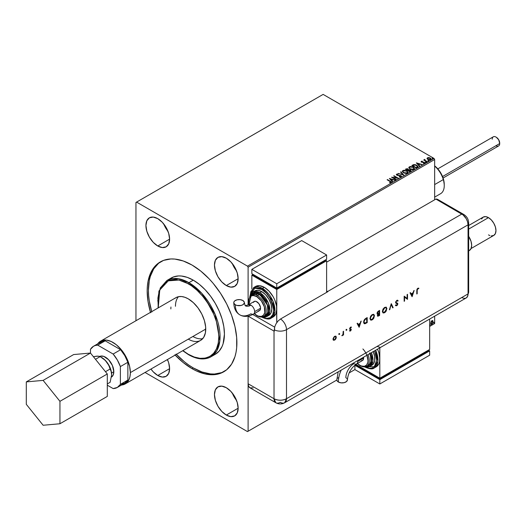 <?xml version="1.0" encoding="UTF-8"?>
<svg xmlns="http://www.w3.org/2000/svg" width="526" height="526" viewBox="0 0 526 526"><rect width="100%" height="100%" fill="white"/><g stroke="black" fill="none" stroke-linecap="round" stroke-linejoin="round"><path stroke-width="0.79" d="M226.305 415.053L238.14 408.222L237.239 412.93L234.675 415.882A16.74 9.665 60 0 1 226.305 415.053L221.775 411.398L217.928 406.217L215.364 400.299L214.463 394.553L215.364 389.838L217.928 386.886L221.775 386.143L226.305 387.715A16.74 9.665 60 0 1 237.239 402.469A16.74 9.665 60 0 1 234.675 415.882L230.835 416.631L226.305 415.053A16.74 9.665 60 0 1 215.364 400.299A16.74 9.665 60 0 1 217.928 386.886A16.74 9.665 60 0 1 226.305 387.715L230.835 391.37L234.675 396.551L237.239 402.469L238.14 408.222L226.305 415.053M157.767 375.485L169.602 368.654L168.701 373.361L166.137 376.314A16.74 9.665 60 0 1 157.767 375.485L153.237 371.829L150.949 369.055A16.74 9.665 60 0 0 157.767 375.485L162.297 377.063L166.137 376.314A16.74 9.665 60 0 0 167.446 359.534L168.701 362.901L169.602 368.654L157.767 375.485M226.305 285.552L238.14 278.721L237.239 283.429L234.675 286.381A16.74 9.665 60 0 1 226.305 285.552L221.775 281.897L217.928 276.715L215.364 270.798L214.463 265.051L215.364 260.337L217.928 257.385L221.775 256.642L226.305 258.213A16.74 9.665 60 0 1 237.239 272.968A16.74 9.665 60 0 1 234.675 286.381L230.835 287.13L226.305 285.552A16.74 9.665 60 0 1 215.364 270.798A16.74 9.665 60 0 1 217.928 257.385A16.74 9.665 60 0 1 226.305 258.213L230.835 261.869L234.675 267.05L237.239 272.968L238.14 278.721L226.305 285.552M157.767 245.984L169.602 239.152L168.701 243.86L166.137 246.812A16.74 9.665 60 0 1 157.767 245.984L153.237 242.328L149.397 237.147L146.826 231.23L145.926 225.483L146.826 220.769L149.397 217.817L153.237 217.074L157.767 218.645A16.74 9.665 60 0 1 168.701 233.399A16.74 9.665 60 0 1 166.137 246.812L162.297 247.562L157.767 245.984A16.74 9.665 60 0 1 146.826 231.23A16.74 9.665 60 0 1 149.397 217.817A16.74 9.665 60 0 1 157.767 218.645L162.297 222.301L166.137 227.482L168.701 233.399L169.602 239.152L157.767 245.984M174.81 298.446L175.96 297.644A24.669 14.241 60 0 1 188.295 298.867L193.358 302.654L197.986 307.855L201.78 314.015L204.41 320.604L205.659 327.06L205.403 332.82L203.68 337.39L200.63 340.375A24.669 14.241 60 0 1 188.295 339.152L192.904 336.489L188.295 339.152M210.946 356.806L216.745 350.888L219.842 340.848L215.147 314.384L201.708 293.232L188.919 282.679A0.881 0.506 120 0 0 188.295 283.757C197.224 287.492 218.408 310.301 218.823 336.633C218.408 362.486 197.224 360.836 188.295 354.261A0.881 0.506 120 0 0 188.479 354.662A0.881 0.506 -60 0 1 188.295 354.261L194.252 357.022L199.979 358.324L205.258 358.114L209.881 356.398L213.681 353.248L216.502 348.784L218.237 343.176L218.823 336.633L218.237 329.421L216.502 321.8L213.681 314.081L207.665 302.937L202.688 296.23L197.158 290.391L191.286 285.651L185.303 282.199L179.432 280.154L173.902 279.608L168.925 280.575L164.697 283.021L161.37 286.848L159.082 291.91L157.912 298.012L158.241 307.868L159.753 290.017L168.261 280.838L178.906 280.042L188.295 283.757A0.881 0.506 -60 0 1 188.919 282.679A44.059 25.439 60 0 1 217.698 321.498A44.059 25.439 60 0 1 210.946 356.806A44.059 25.439 60 0 1 188.919 354.623A0.881 0.506 -60 0 1 188.479 354.662C197.066 359.514 204.555 360.231 210.946 356.806L215.305 354.287A44.059 25.439 -120 0 0 222.064 318.98A44.059 25.439 -120 0 0 193.279 280.161L188.919 282.679L193.279 280.161L199.361 284.356L205.199 289.78L210.584 296.21L215.305 303.41L219.184 311.103L222.064 318.98L223.833 326.751L224.431 334.115L223.09 343.787L222.064 346.516L219.184 351.072L215.305 354.287L213.043 355.346M160.943 261.56A63.442 36.629 -120 0 0 151.718 311.635M176.394 354.373A63.442 36.629 -120 0 0 193.279 367.93L192.036 368.654A63.442 36.629 60 0 1 175.145 355.089M150.475 312.359A63.442 36.629 60 0 1 160.312 261.909A63.442 36.629 60 0 1 192.036 265.051L200.787 271.1L209.203 278.905L213.181 283.376L220.493 293.238L226.713 304.008L231.598 315.271L234.964 326.6L236.68 337.547L236.68 347.706L236.029 352.361L234.964 356.674L231.598 364.11L226.713 369.732L220.493 373.322L213.181 374.742L205.055 373.94L196.428 370.942L192.036 368.654L183.285 362.605L174.869 354.794M135.958 202.457L135.958 320.735L135.958 202.457L323.128 94.397L434.029 158.431L247.483 266.13L136.582 202.096L135.958 202.457M427.046 158.602L429.236 159.897L431.11 159.279L430.577 158.201L428.854 157.557L427.428 157.78L427.046 158.602L427.855 159.444L430.722 159.68L431.149 159.082L430.314 158.024L428.854 157.557L427.428 157.78L427.007 158.668M426.862 161.844L427.197 161.653L424.923 160.213L424.903 159.358L424.482 160.082L423.68 160.003L426.862 161.844L427.197 161.653L425.087 160.371L424.903 159.358L424.482 160.082L423.68 160.003L426.862 161.844M421.102 161.791L421.3 161.318L421.089 161.758L421.628 162.238L424.087 162.573L424.186 162.994L423.41 163.402L424.758 163.027L424.041 162.186L421.747 161.916L422.398 161.206L421.352 161.285L422.398 161.489L421.3 161.318L421.07 161.929M417.197 167.426L417.887 166.762L417.769 166.144L415.81 164.802L413.883 164.566L411.825 165.493L416.184 168.011L417.907 166.591L416.743 165.236L413.679 164.605L411.825 165.493L416.184 168.011L417.197 167.426M408.557 169.773L408.038 168.925L405.336 169.24L409.701 171.759L410.911 170.943L410.359 169.944L408.557 169.701L407.249 168.642L405.336 169.24L409.701 171.759L410.97 170.72L410.359 169.944L408.57 169.872M403.83 175.145L400.917 171.792L400.556 172.002L402.804 174.52L398.07 173.435L403.83 175.145L400.917 171.792L400.556 172.002L402.804 174.52L398.07 173.435L403.83 175.145M396.223 179.537L392.975 177.663L398.406 178.275L394.04 175.756L393.704 175.954L396.959 177.834L391.528 177.209L395.887 179.728L396.223 179.537L392.975 177.663L398.327 178.321L394.04 175.756L393.704 175.954L396.959 177.834L391.528 177.209L396.223 179.537M391.12 182.614L390.391 181.266L387.445 179.57L387.11 179.76L390.759 181.97L389.628 182.502L389.792 182.798L391.12 182.614L391.272 181.878L387.445 179.57L387.11 179.76L390.009 181.437L390.667 182.358L389.628 182.502L389.792 182.798L391.416 182.496M389.398 178.439L392.363 181.766L392.731 181.555L391.778 180.49L393.007 179.78L395.217 180.116L389.398 178.439L392.363 181.766L392.731 181.555L391.778 180.49L393.007 179.78L395.217 180.116L389.398 178.439M401.174 176.808L400.911 175.592L397.169 175.27L397.932 175.474L397.169 175.27L397.051 174.408L398.189 174.086L396.611 174.145L396.367 174.685L396.611 174.145L396.847 175.184L400.569 175.783L400.371 176.946L399.293 176.828L400.7 176.565L399.293 176.539L401.174 176.808L401.489 176.348L401.016 175.658L397.169 174.98L396.966 174.468L398.189 174.086L396.367 174.395L397.235 175.355L400.694 175.868L400.7 176.565L399.241 176.821L400.733 176.96L401.489 176.355M403.508 172.83L406.506 173.475L407.65 173.054L408.018 172.298L406.644 170.772L403.823 170.233L402.318 171.285L403.508 172.83L407.466 173.172L408.025 172.37L406.848 170.884L402.857 170.542L402.318 171.351L403.508 172.83M409.997 169.089L412.995 169.727L414.133 169.306L414.508 168.55L412.917 166.926L410.306 166.486L408.801 167.538L409.997 169.089L413.955 169.431L414.508 168.622L413.331 167.136L409.34 166.795L408.801 167.61L409.997 169.089M416.355 162.876L419.314 166.203L419.682 165.992L418.729 164.927L419.958 164.217L422.168 164.559L416.355 162.876L419.314 166.203L419.682 165.992L418.729 164.927L419.958 164.217L422.168 164.559L416.355 162.876M425.495 162.284L426.224 162.139L425.567 161.857L425.495 162.284L426.139 162.33L425.409 161.909M428.065 160.798L428.795 160.654L428.138 160.377L428.065 160.798L428.71 160.844L427.98 160.423M432.26 158.372L432.99 158.234L432.333 157.951L432.26 158.372L432.905 158.425L432.819 158.05L432.175 158.004L432.26 158.372L432.175 158.004M402.324 171.502L402.857 170.832L402.318 171.575M434.654 323.543L429.67 326.422L434.654 323.543L434.654 316.159L434.654 323.543L429.67 326.422L434.654 323.543M354.899 369.587L349.08 372.947L354.899 369.587L349.08 372.947L354.899 369.587L354.899 365.268L379.825 379.66L429.67 350.881L428.42 350.158L428.42 350.881L428.42 350.158L429.67 350.881L429.67 355.195L429.67 350.881L379.825 379.66L379.825 383.973L379.825 379.66L354.899 365.268L354.899 369.587L379.825 383.973L354.899 369.587M439.059 200.82L438.073 199.65L435.896 199.078L463.031 214.884L466.227 218.691L467.575 221.808L468.048 224.832L468.048 293.902L286.492 398.721L286.492 329.657A8.81 5.089 180 0 1 274.283 329.795L274.283 331.235A8.81 5.089 180 0 1 274.026 331.097L248.121 316.139L248.108 383.756L274.026 398.721L274.026 331.097L248.121 316.139L248.108 431.241L247.483 431.603L336.837 380.015L247.483 431.603L145.051 372.461L247.483 431.603L336.837 380.015L248.108 431.241L248.108 316.139L248.108 383.756L248.581 386.235L249.935 387.793L253.124 387.918M248.108 304.988L248.108 267.208L434.654 159.51L434.654 199.795L434.654 159.51L434.029 158.431L323.128 94.397L136.582 202.096L247.483 266.13L434.029 158.431L434.654 159.51L248.108 267.208L247.483 266.13L248.108 267.208L248.108 304.988M432.51 320.538L432.819 320.742L431.912 320.656L431.011 321.794L430.755 323.891L431.774 324.542L432.977 322.918L432.898 320.847L431.642 320.853L430.682 323.286L431.182 324.535L431.912 324.47L433.141 321.866L432.642 320.597M429.65 324.647L429.689 325.607L430.183 325.048L429.966 324.766L429.637 325.219M433.812 322.951L434.213 323.102L434.305 322.392L433.832 322.8L434.095 323.207L434.371 322.629L434.095 322.372L433.812 322.951L434.095 323.207M150.587 312.746L148.036 301.556L147.175 290.95L147.392 285.999L148.036 281.344L150.587 273.099L154.736 266.537L157.359 263.967L163.573 260.377L170.884 258.956L174.869 259.081L183.285 260.995L192.036 265.051A63.442 36.629 60 0 1 233.478 320.959A63.442 36.629 60 0 1 223.754 371.79A63.442 36.629 60 0 1 192.036 368.654L193.279 367.93A63.442 36.629 -120 0 0 224.372 371.422M176.111 354.077L184.527 361.881L188.88 365.143L193.279 367.93L202.03 371.987L210.446 373.901L214.424 374.025L221.742 372.605M158.602 263.25L153.717 268.871L150.351 276.308L149.279 280.621L148.417 290.234L148.634 295.434L149.279 300.833L151.836 312.023M169.201 279.405L173.514 276.913L178.597 275.926L181.358 276.012L187.203 277.34L193.279 280.161A44.059 25.439 -120 0 0 171.252 277.978L166.893 280.496A44.059 25.439 60 0 1 188.919 282.679L178.531 278.741L166.893 280.496L160.266 287.978L157.767 301.023M182.916 350.605L188.295 354.261L182.916 350.605M170.851 308.933L170.937 307.013M97.744 343.82A24.669 14.241 60 0 1 100.571 341.17L175.96 297.644L178.603 296.664L181.621 296.546L184.889 297.289L188.295 298.867A24.669 14.241 60 0 1 204.41 320.604A24.669 14.241 60 0 1 200.63 340.375L125.241 383.901A24.669 14.241 60 0 1 121.532 385.025M429.9 324.792L429.9 325.633L429.9 324.792L430.183 325.048M429.65 325.489L429.913 324.772M432.819 320.742L433.141 321.866L431.912 324.47L431.064 324.45M430.866 324.351L431.807 324.233L432.596 323.142L432.891 321.55L432.484 320.518M432.287 321.024L431.662 320.965L432.806 322.063L431.912 324.016L431.037 323.838L430.978 321.879L431.557 321.038L432.221 320.965M431.912 324.016L431.287 323.983L430.768 322.951L431.616 321.36L432.313 321.031L432.806 321.938L432.313 323.641L431.912 324.016L431.018 323.095L432.168 320.932M431.912 321.11L430.768 322.951L431.662 323.871M434.371 322.629L433.562 322.806M433.812 323.082L434.108 322.346M163.75 223.977L167.978 231.302A16.74 9.665 -120 0 1 163.75 223.977M232.288 263.546L236.516 270.87A16.74 9.665 -120 0 1 232.288 263.546M167.15 359.705L167.978 360.803A16.74 9.665 -120 0 1 167.15 359.705M232.288 393.047L236.516 400.371A16.74 9.665 -120 0 1 232.288 393.047M391.41 182.437L390.391 181.555L391.12 182.897M390.811 182.39L389.628 182.792L390.765 182.272M389.694 178.761L394.888 180.306L389.694 178.761M391.778 180.773L392.56 181.654L391.778 180.773M390.483 179.32L391.475 180.431L392.416 179.892L391.475 180.431L390.483 179.031L392.416 179.603L391.475 180.148L390.483 179.32M392.048 177.512L396.959 178.117L392.048 177.512M393.954 176.098L394.04 175.756L397.886 178.268L393.954 176.098M392.975 177.952L395.973 179.682L392.975 177.952M400.569 175.783L400.7 176.565M400.7 176.854L400.569 176.072L400.7 176.854L400.924 176.558M396.611 174.145L396.334 174.553M397.169 174.98L397.051 174.408M400.911 175.881L401.469 176.486L400.911 175.881M397.169 175.27L396.913 174.829M398.399 173.534L402.804 174.81L398.399 173.534M400.727 172.193L400.917 171.792L403.593 175.079L400.727 172.193M408.018 172.587L407.532 171.673L405.967 170.772L402.857 170.832L406.848 170.884L408.012 172.508M407.407 172.245L407.006 173.212L405.355 173.429L403.547 172.732L402.89 171.686M407.459 172.574L407.006 173.212L403.843 172.929L402.903 171.601M403.317 170.792L406.506 171.075L407.466 172.239L407.006 172.922L403.843 172.64L402.883 171.45L403.317 170.792L404.455 170.536L406.664 171.174L407.4 172.535L406.236 173.159L404.172 172.811L402.949 171.759L403.317 170.792M408.557 169.701L410.359 169.944L410.951 170.858M410.951 170.871L409.978 170.056L408.557 169.983M410.024 170.135L409.59 171.305L407.966 170.371L409.59 171.594L407.966 170.371L409.892 170.069L410.405 170.911L409.59 171.594L407.966 170.654L408.722 169.99L410.024 170.135L409.971 171.371L410.024 170.424L409.971 171.371L409.59 171.305L409.971 171.371M408.091 169.589L407.518 170.398L406.118 169.3L407.709 169.122L407.689 170.299M407.709 169.122L407.518 170.108L406.118 169.3L407.518 170.398L406.118 169.3L407.578 169.056L408.091 169.576L407.689 170.01M408.814 167.755L409.34 166.795L413.331 167.136L414.495 168.767M414.508 168.839L413.521 167.544L411.417 166.788L409.55 166.979L408.801 167.827M413.89 168.504L413.416 169.51L411.845 169.688L410.03 168.991L409.373 167.945M413.949 168.833L413.495 169.464L410.333 169.181L409.386 167.86M409.807 167.044L412.995 167.334L413.949 168.491L413.495 169.175L410.333 168.892L409.373 167.702L409.807 167.044L410.938 166.788L413.147 167.426L413.909 168.728L412.726 169.411L410.661 169.063L409.432 168.011L409.807 167.044M412.075 165.637L413.679 164.605L416.743 165.236L417.894 166.735L416.927 165.637L414.942 164.875L412.075 165.637M417.217 166.768L416.073 167.847L412.608 165.559L413.916 164.947L416.408 165.427L417.315 166.755L416.073 167.847L416.434 167.353L416.073 167.557L412.608 165.559L415.27 164.973L416.881 165.756L417.296 166.617M416.645 163.205L421.839 164.75L416.645 163.205M418.729 165.217L419.511 166.091L418.729 165.217M417.434 163.757L418.426 164.875L419.367 164.329L418.426 164.875L417.434 163.468L419.367 164.046L418.426 164.585L417.434 163.757M423.312 163.408L424.535 163.257L424.324 162.317L421.891 162.291L422.181 162.087L421.813 162.251L421.707 161.528L422.398 161.469M421.813 161.962L421.707 161.528M424.535 163.257L424.784 162.902M424.758 163.053L424.324 162.6L424.535 163.54M421.3 161.318L421.497 162.166L424.002 162.521L424.107 163.336L424.002 162.804L423.726 163.428M424.002 162.521L424.107 163.053M422.108 161.475L421.089 161.811M421.813 162.251L421.648 161.863M425.495 162.567L426.053 161.955L426.139 162.619M426.139 162.33L426.053 161.955M426.165 162.33L425.383 162.218M424.482 160.371L423.93 160.147L424.015 159.812L424.482 160.371L424.541 159.444L424.482 160.082M424.541 159.444L424.923 159.68L424.364 159.957M425.087 160.371L424.877 159.7M425.087 160.66L426.948 161.798L425.087 160.66L424.765 159.891M428.065 161.088L428.624 160.476L428.71 161.134M427.98 160.713L428.736 160.844L428.624 160.476M427.046 158.891L427.428 157.78L428.854 157.557L430.314 158.024L431.129 159.227M431.11 159.569L430.807 158.681L429.262 157.912L427.73 157.931L427.027 158.523M430.616 159.181L430.334 159.746L429.209 159.891L427.546 158.845L427.816 158.004L429.979 158.221L430.334 159.746L430.603 159.154L428.19 159.542L430.334 159.746L428.19 159.253L427.816 158.004L428.946 157.872L430.176 158.352L430.61 159.154M427.816 158.293L428.19 159.542L427.546 158.563L427.816 158.004M432.26 158.661L432.819 158.05L432.905 158.714M432.905 158.425L432.819 158.05M432.931 158.425L432.148 158.313M392.416 179.603L391.475 180.148L390.483 179.031L392.416 179.603M410.405 170.621L409.971 171.081M419.367 164.046L418.426 164.585L417.434 163.468L419.367 164.046M443.089 178.012L498.602 145.958A5.286 3.051 -120 0 0 499.7 143.539L499.7 143.105A4.76 2.748 -120 0 0 496.334 137.279L498.714 139.791L499.7 143.539A5.286 3.051 60 0 1 495.959 145.695M202.72 338.665A24.669 14.241 60 0 1 192.904 336.489M492.224 139.219A5.286 3.051 60 0 1 495.959 137.062A5.286 3.051 60 0 1 499.7 143.539L442.544 176.539L499.7 143.539A5.286 3.051 -120 0 0 497.392 138.22A5.286 3.051 -120 0 0 493.316 136.799L437.803 168.853M111.479 377.057A11.868 6.851 -120 0 0 113.82 371.698L111.551 373.006L113.82 371.698L113.182 375.038L111.361 377.129M205.738 329.079L130.349 372.605A24.669 14.241 60 0 1 125.241 383.901L127.41 382.1L129.021 379.548L130.014 376.34L130.349 372.605L205.738 329.079M111.657 374.867L110.901 369.923L107.758 363.381L104.273 359.383L100.15 356.608L103.668 358.962L106.673 361.921A14.097 8.14 -120 0 0 101.689 357.496M97.875 356.174L95.62 356.372M117.324 387.452L124.8 383.138A23.788 13.735 -120 0 0 127.857 380.068L120.382 384.381L120.382 366.583L127.857 362.269L127.857 380.068L120.382 384.381A23.788 13.735 60 0 1 117.324 387.452A23.788 13.735 60 0 1 113.136 388.569L107.297 385.196L113.136 388.569L117.324 387.452L120.382 384.381L120.382 366.583L117.324 359.981L113.136 354.031L97.724 345.135L95.508 345.437L93.536 346.246L90.472 349.317L90.472 353.051L107.297 373.979L107.297 396.413L59.944 423.752L107.297 396.413L107.297 373.979L59.944 401.318L107.297 373.979L90.472 353.051L43.125 380.39L90.472 353.051L73.653 354.557L26.3 381.896L26.3 404.323L43.125 425.251L59.944 423.752L59.944 401.318L43.125 380.39L26.3 381.896L73.653 354.557L90.472 353.051L90.472 349.317A23.788 13.735 60 0 1 93.536 346.246A23.788 13.735 60 0 1 97.724 345.135L105.2 340.815L120.612 349.718L124.8 355.668L127.857 362.269L127.857 380.068L124.8 383.138L120.612 384.25M99.493 356.575L100.768 356.102L103.793 356.398L108.639 359.751L112.406 365.498L113.82 371.698A11.868 6.851 -120 0 0 108.816 359.942A11.868 6.851 -120 0 0 99.776 356.424M100.571 341.17A24.669 14.241 60 0 1 119.58 347.778A24.669 14.241 60 0 1 130.349 372.605L129.6 366.326L126.391 357.542L121.131 349.514L116.312 344.74L111.196 341.499L106.232 340.066L101.84 340.572L99.421 341.966L97.52 344.155M121.131 385.045L125.241 383.901M99.315 343.235L102.984 341.118L105.2 340.815L120.612 349.718L113.136 354.031L97.724 345.135L105.2 340.815A23.788 13.735 -120 0 0 101.012 341.933L93.536 346.246M120.382 366.583L127.857 362.269A23.788 13.735 -120 0 0 120.612 349.718L113.136 354.031A23.788 13.735 60 0 1 120.382 366.583M100.15 356.608L97.882 356.109L93.411 356.707L96.705 356.161L99.578 356.352L100.15 356.608L95.495 359.297L100.15 356.608L105.253 360.356L108.803 365.353L111.229 371.593L111.657 374.762A14.097 8.14 -120 0 0 106.673 361.921L108.803 365.353L110.118 369.009L105.463 371.698L110.118 369.009L111.229 371.593L111.657 374.762L110.118 382.303L107.297 383.927L110.118 382.303L111.657 374.762A14.097 8.14 -120 0 1 111.657 374.828M26.3 381.896L26.3 404.323L43.125 425.251L59.944 423.752L59.944 401.318L43.125 380.39L26.3 381.896M175.46 306.277A24.669 14.241 60 0 1 178.485 296.69M495.959 137.062L496.334 137.279A4.76 2.748 -120 0 0 496.156 137.181M488.483 217.639L468.659 229.086L488.483 217.639A10.573 6.102 -120 0 0 483.197 217.113L485.623 216.646L488.483 217.639L491.343 219.947L493.769 223.221L495.393 226.956L495.959 230.592L495.393 233.564L493.769 235.431A10.573 6.102 -120 0 0 495.393 226.956A10.573 6.102 -120 0 0 488.483 217.639M468.659 250.948L469.291 250.58A11.454 6.614 -120 0 0 468.659 236.332L471.046 241.401L471.664 245.34L471.046 248.561L469.291 250.58L468.061 251.034M481.579 218.98L483.197 217.113L468.659 225.509M471.053 248.548L493.769 235.431L491.343 235.898M489.943 235.582L488.483 234.905M467.371 296.776L468.659 292.042L468.659 222.978A8.81 5.089 180 0 1 468.048 224.832L468.048 293.902A8.81 5.089 0 0 0 468.659 292.042A8.81 5.089 180 0 1 468.048 293.902L467.575 296.381L466.227 297.933L467.575 296.381L468.048 293.902A8.81 5.089 60 0 1 467.331 296.842A8.81 5.089 60 0 1 461.815 297.499L433.404 313.904M465.28 298.281L464.202 298.327L465.28 298.281M463.754 214.457A8.81 5.089 120 0 0 461.815 214.043A8.81 5.089 60 0 1 468.048 224.832A8.81 5.089 0 0 0 468.659 222.952M461.815 214.043A8.81 5.089 -60 0 1 463.728 214.444L437.81 199.479A8.81 5.089 120 0 0 435.896 199.078L461.815 214.043L327.613 291.522L326.613 290.95L327.613 291.522A8.81 5.089 60 0 1 327.862 291.674L280.509 319.012A8.81 5.089 60 0 1 286.492 329.657L468.048 224.832L468.048 293.902L468.048 224.832L467.575 221.808L466.227 218.691L463.031 214.884L435.896 199.078L326.613 262.172L435.896 199.078L461.815 214.043L327.613 291.522A8.81 5.089 60 0 1 327.862 291.674L280.509 319.012L278.123 320.939L276.104 323.661L274.756 326.771L274.283 329.795A8.81 5.089 0 0 0 286.492 329.657L468.048 224.832A8.81 5.089 -120 0 0 461.815 214.043M339.073 333.477L339.684 333.832L339.25 333.668L339.02 334.451L339.579 334.188L339.434 333.688L339.073 334.319L339.684 333.832L339.323 333.622L338.961 334.253L339.323 334.464L338.711 334.109M346.286 329.315L346.897 329.67L346.463 329.506L346.233 330.289L346.792 330.026L346.647 329.526L346.286 330.15L346.897 329.67L346.535 329.46L346.174 330.085L346.535 330.295L345.924 329.94M359.146 327.277L361.211 321.051L360.119 323.293L358.147 324.43L357.502 323.194L357.075 323.437L359.146 327.277L361.211 321.051L360.119 323.293L358.147 324.43L357.502 323.194L357.075 323.437L359.146 327.277M373.73 314.324L374.519 315.863L373.848 314.384L372.106 314.633L370.6 316.271L369.936 318.664L370.606 320.032L371.363 320.17L372.704 319.532L373.874 318.118L374.269 315.718L372.007 319.696L374.519 315.863L373.861 314.39L372.224 314.561L369.936 318.532L370.593 320.025L372.257 319.834L370.475 319.946M386.143 307.158L386.932 308.696L386.262 307.217L384.519 307.467L383.013 309.104L382.349 311.497L383.02 312.865L383.776 313.003L385.117 312.365L386.288 310.951L386.682 308.552L384.421 312.529L386.932 308.696L386.275 307.223L384.637 307.394L382.349 311.366L383.007 312.858L384.67 312.668L382.889 312.779M397.584 300.228L398.116 300.714L396.788 300.379L395.598 302.023L395.887 303.206L397.432 303.989L396.926 305.073L395.953 304.995L395.598 305.507L396.676 305.738L397.518 304.929L397.82 303.693L396.091 302.647L396.006 301.852L396.788 300.892L397.748 301.181L398.116 300.714L397.59 300.234L396.788 300.379L395.545 302.463L397.446 304.14L396.808 305.146L395.953 304.995L395.907 305.757M412.095 296.71L414.166 290.477L413.074 292.719L411.095 293.863L410.451 292.62L410.03 292.864L412.095 296.71L414.166 290.477L413.074 292.719L411.095 293.863L410.451 292.62L410.03 292.864L412.095 296.71M417.184 290.418L417.453 289.096L418.86 288.215L417.808 288.241L416.934 289.313L416.796 293.995L417.184 293.771L416.934 290.273L417.184 293.771L417.184 290.418L417.789 288.774L418.63 288.735L418.86 288.215L417.808 288.241L416.796 290.595L416.796 293.995L417.184 293.771L416.796 293.705L417.184 290.418M407.117 294.547L407.117 298.498L404.159 296.256L404.159 301.293L404.547 301.063L404.547 297.105L407.512 299.353L407.512 294.317L407.117 294.547L407.117 298.498L404.244 296.204L404.159 301.293L404.547 301.063L404.547 297.105L407.512 299.353L407.512 294.317L407.117 294.547M391.298 303.68L389.391 309.814L391.265 304.764L392.718 307.894L393.139 307.651L391.239 303.712L389.391 309.814L391.265 304.764L392.718 307.894L393.139 307.651L391.298 303.68M379.608 310.425L377.911 311.491L377.142 312.694L377.149 313.864L377.878 314.147L377.372 315.508L377.8 316.251L379.608 315.462L379.608 310.425L378.431 311.109L377.037 313.338L377.878 314.147L377.372 315.508L377.675 316.205L379.608 315.462L379.608 310.425M365.846 318.375L364.571 319.413L363.762 321.038L363.69 322.826L364.36 323.714L367.194 322.629L367.194 317.592L365.846 318.375L363.617 322.116L364.222 323.648L364.932 323.753L367.194 322.629L367.194 317.592L365.846 318.375M350.618 329.677L350.053 329.289L350.868 329.815L349.639 330.953L350.618 330.893L351.25 329.769L350.02 328.25L351.427 327.133L350.158 327.442L349.619 329.039L350.862 329.92L349.639 330.953L350.454 331.005L349.389 330.808M343.544 331.248L343.149 331.472L343.005 334.339L342.031 335.739L343.149 334.615L343.149 335.154L343.544 334.93L343.544 331.248L343.149 331.472L343.083 334.017L342.031 335.739L343.149 334.615L343.149 335.154L343.544 334.93L343.544 331.248M335.706 336.101L336.081 337.1L335.647 338.659L335.996 338.606L336.055 336.344L334.516 336.403L333.155 338.349L333.057 339.494L333.589 340.276L335.345 339.579L335.647 338.659L334.431 339.967L335.89 338.803L336.331 337.245L335.831 336.16L334.681 336.305L333.03 339.145L333.53 340.243M286.492 398.721A8.81 5.089 60 0 1 284.665 402.758A8.81 5.089 60 0 1 280.259 402.318A8.81 5.089 -60 0 1 275.854 402.758A8.81 5.089 -60 0 1 274.026 398.721L248.108 383.756A8.81 5.089 120 0 0 249.935 387.793L275.854 402.758L274.026 398.721A8.81 5.089 0 0 0 286.492 398.721C282.337 400.694 278.182 400.694 274.026 398.721L274.026 331.097A8.81 5.089 0 0 0 274.283 331.235L274.756 326.771L276.104 323.661L278.123 320.939L280.509 319.012A8.81 5.089 -120 0 1 286.492 329.657L286.492 398.721L468.048 293.902A8.81 5.089 -120 0 1 466.227 297.933L284.665 402.758L286.492 398.721M274.651 327.139L252.75 314.495L274.651 327.139M377.083 346.417L379.825 347.272M418.597 288.11L418.63 288.735L417.539 288.629L416.934 290.273L417.203 288.952L418.597 288.11M410.319 292.699L411.095 293.863L410.319 292.699M413.798 290.687L411.884 296.44L413.798 290.687M411.056 294.113L412.614 293.212L411.056 294.113L411.825 295.592L411.056 294.113M412.075 295.737L411.306 294.258L412.614 293.212L412.075 295.737L411.306 294.258L412.864 293.357L412.075 295.737M407.262 294.461L407.512 299.353L407.262 294.461M404.297 296.96L404.547 301.063L404.159 301.003L404.297 296.96M404.205 296.223L407.117 298.498L404.205 296.223M395.598 305.507L396.762 305.691L397.84 303.89L397.597 303.265L395.697 302.226L396.091 302.647L395.703 301.904L396.545 300.754L395.933 302.24L396.545 300.754L397.748 301.181L398.116 300.714L397.465 300.149M398.116 300.714L397.557 300.957L397.866 300.57L397.498 300.168M396.788 300.892L397.748 301.181M395.841 302.503L396.63 302.851M395.578 305.56L396.512 305.547L395.355 305.363M396.808 305.146L395.953 304.995M395.703 304.85L396.558 305.001L395.703 304.85M397.156 303.653L395.874 303.2M395.986 303.272L396.571 303.495M395.966 303.239L396.906 303.509M396.216 305.192L395.874 304.988M396.545 300.754L397.117 300.688M391.193 303.857L393.139 307.651L392.613 307.664L391.193 303.857M391.015 304.62L389.812 309.571L389.496 309.466L391.015 304.62M383.526 312.858L385.295 311.819L386.314 310.241L386.676 308.295L386.012 307.072M383.178 312.26L382.494 310.998L384.401 307.763L385.979 307.736L386.544 308.92L385.367 311.589L383.263 312.312L382.737 311.142L384.651 307.901L386.025 307.763L386.544 308.92L384.651 312.168L383.927 312.424L382.928 312.115L382.527 311.399L383.053 309.143L384.585 307.664L385.972 307.769M385.893 307.697L384.401 307.763L382.494 310.998L383.138 312.227M377.55 316.113L379.358 315.317L379.358 310.57L379.608 315.462L377.563 316.113M377.109 313.95L377.878 314.147M377.504 313.489L377.431 312.194L378.97 311.024L377.181 312.97L377.892 313.457L377.181 312.97M377.905 315.554L377.629 314.627L378.97 313.417L377.517 315.127L377.924 315.659L378.97 313.417L379.22 315.173L377.767 315.271L379.22 313.555L379.22 315.173L377.839 315.58M377.688 315.521L377.517 315.127L378.437 315.337M379.22 313.042L378.141 313.601L377.431 313.115L378.97 311.024L379.22 313.042L378.141 313.601L377.431 313.115L377.852 312.109L379.22 311.168L379.22 313.042M371.119 320.025L372.881 318.986L373.901 317.408L374.262 315.462L373.598 314.239M370.784 319.413L370.08 318.269L370.639 316.31L372.171 314.831L373.559 314.936M373.48 314.864L371.987 314.929L370.08 318.164L372.237 315.067L373.611 314.929L374.131 316.087L372.237 319.335L370.85 319.479L370.08 318.164L370.725 319.394M366.944 317.737L367.194 322.629L364.932 323.753L364.11 323.569L366.944 322.484L366.944 317.737M364.419 323.017L363.775 322.05L364.018 320.479L366.556 318.191L366.806 322.339L364.485 323.082L363.762 321.748L364.373 322.997M364.012 321.892L364.807 319.328L364.012 321.892L364.61 319.999L366.306 318.625L364.807 319.328L366.806 318.335L366.057 318.48L366.806 318.335L366.806 322.339L364.781 323.174L364.012 321.892M357.364 323.266L358.147 324.43L357.364 323.266M360.843 321.261L358.936 327.014L360.843 321.261M358.101 324.687L359.659 323.786L358.101 324.687L358.87 326.166L358.101 324.687M359.12 326.311L358.351 324.831L359.659 323.786L359.12 326.311L358.351 324.831L359.909 323.931L359.12 326.311M350.454 330.552L349.902 330.486M350.658 329.486L349.481 329.098M351.046 327.553L351.171 327.008L350.29 327.455L351.171 327.619L351.427 327.133L350.513 327.159L349.58 328.763L350.763 329.546M349.731 329.243L350.717 329.513M350.54 327.599L349.974 328.513L350.54 327.599L351.171 327.619M349.56 330.907L350.52 330.611L351.013 329.427L350.454 331.005L351.263 329.572L350.316 328.763M351.112 329.092L350.079 328.803M349.829 328.665L350.29 327.455M346.174 330.085L346.535 330.295M346.897 329.67L346.535 329.46M346.147 330.203L346.621 329.381M343.294 331.393L343.544 334.93L343.149 334.865L343.294 331.393M342.597 335.062L342.373 335.667L341.782 335.595M342.038 335.568L342.761 334.779M338.961 334.253L339.323 334.464M339.684 333.832L339.323 333.622M338.935 334.365L339.408 333.543M333.339 340.131L334.681 340.112L333.221 340.059M333.471 340.177L334.602 339.862L335.647 338.659L336.331 337.245L335.805 336.199M333.175 338.777L333.951 336.988L335.325 336.502L334.431 336.607L333.175 338.777L333.543 339.599L333.175 338.777M334.681 339.658L333.793 339.743L333.425 338.922L334.431 336.607L335.575 336.647L335.936 337.468L334.681 339.658L333.708 339.684L333.445 338.626L334.201 337.133L335.384 336.581L335.917 337.764L334.681 339.658M378.141 313.601L377.431 313.115M370.33 318.309L371.685 315.475L372.954 314.804L373.808 315.081L373.993 317L372.783 318.927L371.034 319.558L370.33 318.309M363.551 357.193L363.624 358.075L357.7 361.493A5.286 3.051 60 0 1 356.608 363.913A5.286 3.051 -120 0 0 357.7 361.493A5.286 3.051 -120 0 0 357.634 360.626A5.286 3.051 60 0 1 357.7 361.493L363.624 358.075A5.286 3.051 -120 0 0 363.558 357.207M338.179 371.862L336.831 379.857L337.232 381.021L338.376 382.014A22.039 12.723 -60 0 1 341.164 370.133A22.039 12.723 120 0 0 338.376 382.014A5.286 3.051 -0 0 0 344.162 382.672A5.286 3.051 -0 0 0 347.403 379.831M374.302 367.944L377.898 361.211L375.656 350.224A17.621 10.172 60 0 1 374.302 367.944A17.621 10.172 60 0 1 365.491 367.069A0.881 0.506 -60 0 1 365.051 367.109A0.881 0.506 -60 0 1 364.88 366.846A0.881 0.506 120 0 0 365.051 367.109C369.673 369.14 372.756 369.416 374.302 367.944L376.175 366.859A17.621 10.172 -120 0 0 379.825 358.791A17.621 10.172 -120 0 0 377.523 349.146L378.878 352.742L379.825 358.791L379.825 378.22L429.67 349.442L429.67 319.039L429.67 349.442L379.825 378.22L355.859 364.387L379.825 378.22L379.825 378.937L379.825 347.817L379.581 361.461L378.878 363.755L376.175 366.859M364.873 366.707L369.403 368.285L371.448 368.2L373.243 367.536L375.807 364.584L376.708 359.876L376.478 357.075L374.584 350.842L376.708 360.165L374.315 366.727L365.064 366.819M373.158 351.427L374.65 356.437L374.65 360.928L373.158 364.222L371.921 365.248L370.048 366.326L372.901 361.198L371.369 352.696A14.097 8.14 60 0 1 370.048 366.326A14.097 8.14 60 0 1 365.531 366.714M370.297 353.314L371.106 363.367L366.096 366.523M367.45 365.662A12.335 7.121 -120 0 0 367.976 354.655A12.335 7.121 60 0 1 366.675 366.241A12.335 7.121 60 0 1 360.507 365.629A0.881 0.506 -60 0 1 360.067 365.675A0.881 0.506 -60 0 1 359.883 365.268A0.881 0.506 120 0 0 360.067 365.675C363.203 367.109 365.406 367.299 366.675 366.241L368.548 365.162A12.335 7.121 -120 0 0 369.844 353.577M362.887 348.962A11.454 6.614 60 0 1 367.838 362.276A11.454 6.614 60 0 1 359.883 365.268L361.467 366.004L364.387 366.293L366.622 364.998L367.832 362.329L367.983 360.593L366.898 355.28M371.921 365.248A14.097 8.14 -120 0 0 373.243 351.618M428.42 350.881L379.825 378.937L356.148 365.268L356.148 364.551L356.148 365.268L379.825 378.937L428.42 350.881M429.67 355.195L379.825 383.973L429.67 355.195M356.148 364.551L354.899 365.268L356.148 364.551M365.951 366.51L368.989 365.925L371.014 363.591L371.547 361.875L371.547 357.667L370.146 352.966M369.633 353.071L370.935 357.45L370.935 361.382L369.633 364.262L368.548 365.162M357.45 363.427L359.883 365.268M336.831 379.877A5.286 3.051 -0 0 0 338.376 382.014L341.085 382.849L344.142 382.678L346.516 381.554L347.403 379.857C348.061 373.151 351.131 367.838 356.608 363.913L362.526 360.494A5.286 3.051 -120 0 0 363.624 358.075L362.993 360.106L361.316 360.731M347.305 379.259L347.002 378.687M346.516 378.161L345.858 377.694A11.467 6.621 120 0 1 353.965 363.65A5.286 3.051 60 0 0 356.608 363.913M338.376 377.694L337.718 378.161M253.381 302.411L254.755 301.267L256.103 301.405L258.91 303.666L260.501 307.335L260.501 309.018L259.476 310.636A5.286 3.051 -120 0 0 260.567 308.216L254.65 311.635A5.286 3.051 60 0 1 253.552 314.055A5.286 3.051 60 0 1 250.909 313.792A22.039 12.723 -60 0 1 239.889 314.883A22.039 12.723 -60 0 1 235.326 304.797A5.286 3.051 180 0 1 233.774 302.66A5.286 3.051 180 0 1 237.022 299.82A5.286 3.051 180 0 1 242.802 300.477L244.248 302.042L244.248 303.232L242.802 304.797L241.086 305.455L237.042 305.455L235.326 304.797L233.879 303.232L233.879 302.042L234.668 300.938L237.042 299.813L240.093 299.642L242.802 300.477A5.286 3.051 180 0 1 244.347 302.614A5.286 3.051 180 0 1 241.105 305.455A5.286 3.051 180 0 1 235.326 304.797A22.039 12.723 120 0 0 239.889 314.883C235.97 312.569 233.939 308.486 233.774 302.634M253.532 314.068A5.286 3.051 -120 0 0 254.65 311.635A5.286 3.051 -120 0 0 250.909 305.159A11.467 6.621 -60 0 1 245.175 305.731A11.467 6.621 120 0 0 250.909 305.159A5.286 3.051 -120 0 0 248.285 304.883A5.286 3.051 60 0 1 250.909 305.159A5.286 3.051 60 0 1 254.65 311.635L260.567 308.216A5.286 3.051 -120 0 0 258.259 302.897A5.286 3.051 -120 0 0 254.19 301.477L248.265 304.896L245.175 305.731L244.347 302.634M249.981 296.125L254.775 288.123L261.816 289.51A0.881 0.506 -60 0 1 262.441 288.432L253.631 287.558A17.621 10.172 60 0 1 262.441 288.432L264.308 287.354A17.621 10.172 -120 0 0 255.498 286.479L253.631 287.558L249.725 296.454M262.441 317.211A0.881 0.506 -60 0 1 262.001 317.25A0.881 0.506 -60 0 1 261.83 316.987A0.881 0.506 120 0 0 262.001 317.25C266.577 319.282 269.66 319.558 271.252 318.079A17.621 10.172 60 0 1 262.441 317.211M250.744 295.388L259.325 293.83A0.881 0.506 -60 0 1 259.949 292.745L252.901 292.048A14.097 8.14 60 0 1 259.949 292.745L261.816 291.667A14.097 8.14 -120 0 0 254.768 290.97L258.003 290.345L261.816 291.667L265.63 294.751L268.865 299.11L271.028 304.094L271.784 308.933L271.028 312.904L268.865 315.39A14.097 8.14 -120 0 0 271.028 304.094A14.097 8.14 -120 0 0 261.816 291.667L259.949 292.745A14.097 8.14 60 0 1 269.154 305.172A14.097 8.14 60 0 1 266.998 316.468A14.097 8.14 60 0 1 262.481 316.856M249.548 305.948A11.454 6.614 60 0 1 256.833 296.703A0.881 0.506 -60 0 1 257.457 295.625A12.335 7.121 -120 0 0 250.514 295.592M253.157 293.935L255.984 293.383L257.622 293.758L259.325 294.547L257.457 295.625L259.325 294.547A12.335 7.121 -120 0 0 253.157 293.935L251.29 295.014A12.335 7.121 60 0 1 257.457 295.625A12.335 7.121 60 0 1 265.512 306.494A12.335 7.121 60 0 1 263.625 316.382A12.335 7.121 60 0 1 257.457 315.771A0.881 0.506 -60 0 1 257.017 315.817A0.881 0.506 -60 0 1 256.833 315.409L258.411 316.146L261.33 316.435L263.565 315.14L264.775 312.47L264.315 306.796L261.33 300.879L256.833 296.703L253.729 295.625L252.329 295.684L251.106 296.138L249.35 298.157L248.732 301.378L249.107 304.409M249.975 296.348L250.882 291.634L253.447 288.682L257.286 287.932L261.816 289.51C267.412 291.963 271.357 298.801 273.651 310.018C273.494 320.038 265.282 319.4 261.816 316.849L266.347 318.427L270.186 317.678L272.751 314.726L273.651 310.018L272.751 304.265L270.186 298.347L266.347 293.166L261.816 289.51A0.881 0.506 120 0 1 262.441 288.432A17.621 10.172 60 0 1 273.954 303.962A17.621 10.172 60 0 1 271.252 318.079L274.809 311.701L272.928 301.115L262.441 288.432L264.308 287.354A17.621 10.172 -120 0 1 276.768 308.933L276.768 289.51L251.849 275.124L276.768 289.51L326.613 260.732L326.613 292.397L326.613 260.732L325.37 260.015L326.613 260.732L276.768 289.51L276.768 308.933A17.621 10.172 -120 0 1 273.119 317L275.821 313.897L276.768 308.933L276.768 322.609L276.531 305.987L274.671 299.728L273.119 296.651L269.075 291.2L264.308 287.354L259.542 285.697L255.498 286.479M251.849 275.124L253.091 274.401L253.091 275.124L276.768 288.794L325.37 260.732L325.37 260.015L325.37 260.732L276.768 288.794L253.091 275.124L253.091 274.401L251.849 275.124L251.849 289.063L251.849 275.124M276.768 288.07L276.768 288.794L276.768 288.07L251.849 273.684L251.849 269.365L251.849 273.684L276.768 288.07L276.768 283.757L276.768 288.07L326.613 259.292L326.613 254.978L301.694 240.586L251.849 269.365L276.768 283.757L326.613 254.978L326.613 259.292L276.768 288.07M326.613 254.978L276.768 283.757L251.849 269.365L301.694 240.586L326.613 254.978M262.901 316.652L265.932 316.067L267.096 315.1L268.49 312.017L268.49 307.809L265.932 300.806L261.146 295.086L257.503 292.982L254.13 292.647L251.553 294.139L250.692 295.507M259.325 294.547L264.17 299.044L267.386 305.415L267.879 311.524L267.386 313.128L265.492 315.304A12.335 7.121 -120 0 0 267.386 305.415A12.335 7.121 -120 0 0 259.325 294.547M254.393 313.568L256.833 315.409A0.881 0.506 120 0 0 257.017 315.817C260.12 317.25 262.323 317.441 263.625 316.382L265.492 315.304M239.889 314.883C243.854 317.119 248.41 316.843 253.552 314.055L259.476 310.636L258.259 310.873M264.394 315.804A12.335 7.121 -120 0 0 265.268 305.738A12.335 7.121 -120 0 0 257.457 295.625A0.881 0.506 120 0 0 256.833 296.703A11.454 6.614 60 0 1 264.933 310.735A11.454 6.614 60 0 1 256.833 315.409M268.865 315.39L266.998 316.468L269.845 311.366L268.339 302.897L259.949 292.745A0.881 0.506 120 0 0 259.325 293.83L268.135 306.119L267.622 314.37L263.026 316.665M434.654 197.125L440.597 193.693A17.621 10.172 -120 0 0 443.306 179.583A17.621 10.172 60 0 1 444.246 185.625L444.246 184.475A16.214 9.363 -120 0 0 443.379 178.919L443.306 179.583L434.654 184.58L443.306 179.583A17.621 10.172 -120 0 0 434.654 166.084A17.621 10.172 60 0 1 443.306 179.583L442.32 176.019L440.9 173.185L437.178 168.169L434.654 165.874A16.214 9.363 -120 0 1 443.379 178.919L444.246 184.488M166.893 280.496L158.918 291.102L158.043 307.986M182.719 350.717L188.479 354.662M468.659 222.978C468.521 219.263 466.878 216.416 463.728 214.444M284.665 402.758C281.712 404.323 278.773 404.323 275.854 402.758M370.048 366.326L367.352 367.063L365.202 366.793M357.279 363.525L360.067 365.675M364.649 366.872L365.051 367.109M261.593 317.014L262.001 317.25M254.768 290.97L252.901 292.048L250.074 296.02M251.29 295.014L248.936 304.515M254.222 313.667L257.017 315.817M273.119 317L271.252 318.079M262.145 316.935L264.262 317.204L266.998 316.468"/></g></svg>
